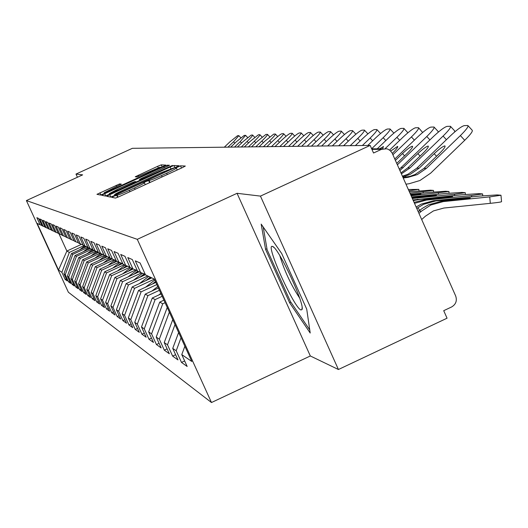 <?xml version="1.0" encoding="UTF-8"?>
<svg xmlns="http://www.w3.org/2000/svg" width="528" height="528" viewBox="0 0 528 528"><rect width="100%" height="100%" fill="white"/><g stroke="black" fill="none" stroke-linecap="round" stroke-linejoin="round"><path stroke-width="0.79" d="M113.962 196.178L111.778 197.333L115.493 198.086L119.361 196.548L182.292 167.673L185.335 166.056L180.497 165.818L175.685 168.01L176.378 168.069C176.207 168.564 172.973 170.273 166.683 173.197L161.502 175.573C154.711 178.642 150.599 180.286 149.153 180.503L145.926 181.513L143.788 182.648L144.388 182.734C144.184 183.249 140.89 184.991 134.521 187.955L129.32 190.337C122.522 193.413 118.45 195.037 117.097 195.215L113.962 196.178M119.665 183.916L96.954 194.317L100.558 195.05L104.155 193.611L165.924 165.106L161.231 164.868L157.641 166.313L135.234 176.768L137.049 176.959L160.182 167.132L152.473 171.178L113.777 188.912L104.148 192.753L121.361 184.153L119.665 183.916L120.107 184.892M237.059 193.307L310.325 355.971L338.422 369.508L260.449 196.106L237.059 193.307L137.287 239.336L26.4 200.574L82.645 174.867L75.986 174.075L132.37 148.315L370.161 145.418L373.54 153.014L381.506 149.332L371.923 149.371M260.449 196.106L370.161 145.418M109.751 194.693L106.702 196.297L110.656 197.102L114.431 195.598L179.045 165.746L173.903 165.495L170.135 167.006L109.751 194.693L110.834 197.076M105.494 196.053L101.719 195.281L104.709 193.717L163.746 166.65L167.422 165.172L169.514 165.277L142.461 177.883L139.504 179.434L140.771 179.579L172.458 165.422L105.494 196.053M137.287 239.336L211.477 402.527L68.369 292.235L26.4 200.574M66.29 278.896L65.142 279.431L67.214 280.909L63.928 273.735L71.445 253.572L86.427 246.668M65.142 279.431L61.895 272.342L58.522 270.026L37.178 223.403L40.135 224.809L36.881 217.694L38.63 218.46L41.923 225.661L43.091 226.215L39.772 218.962L41.593 219.76L44.946 227.099L46.16 227.674L42.781 220.282L44.669 221.113L48.094 228.591L49.355 229.192L45.903 221.654L47.87 222.512L51.361 230.149L52.675 230.769L49.157 223.08L51.203 223.978L54.767 231.766L56.14 232.412L52.549 224.565L54.681 225.502L58.318 233.449L59.743 234.128L56.08 226.116L58.304 227.086L62.014 235.211L63.505 235.917L59.763 227.726L62.086 228.749L65.875 237.046L67.432 237.785L63.604 229.416L66.033 230.479L69.907 238.96L71.537 239.738L67.624 231.178L70.165 232.294L74.131 240.966L75.834 241.778L71.834 233.02L74.488 234.188L78.547 243.065L80.329 243.916L76.237 234.953L79.022 236.174L83.173 245.269L85.041 246.154L80.857 236.98L83.774 238.26L88.031 247.573L89.991 248.51L85.701 239.105L88.77 240.451L93.126 250.001L95.192 250.978L90.796 241.336L94.024 242.755L98.492 252.549L100.663 253.579L96.155 243.685L99.554 245.183L104.141 255.235L106.432 256.324L101.798 246.167L105.389 247.738L110.095 258.067L112.517 259.215L107.758 248.774L111.547 250.437L116.384 261.056L118.945 262.271L114.055 251.539L118.067 253.295L123.037 264.218L125.743 265.498L120.714 254.456L124.964 256.324L130.086 267.564L132.957 268.93L127.776 257.558L132.29 259.538L137.564 271.121L140.613 272.567L135.28 260.845L140.078 262.951L145.51 274.897L154.341 279.094L191.803 361.482L181.771 354.598L184.873 346.236M184.655 360.947L181.5 362.426L187.169 366.465L181.771 354.598M181.5 362.426L176.2 350.777L172.735 348.401L178.629 332.515M175.613 354.717L172.643 356.11L177.976 359.911L172.735 348.401M172.643 356.11L167.501 344.804L164.234 342.566L172.762 319.605M167.099 348.85L164.3 350.156L169.323 353.74L164.234 342.566M164.3 350.156L159.304 339.181L156.222 337.069L167.231 307.441M159.067 343.312L156.427 344.54L161.172 347.926L156.222 337.069M156.427 344.54L151.569 333.874L148.665 331.881L159.72 302.122L163.924 300.161M151.483 338.072L148.988 339.24L153.47 342.434L148.665 331.881M148.988 339.24L144.263 328.858L141.511 326.971L152.269 298.023L161.086 293.924M144.309 333.115L141.946 334.217L146.19 337.24L141.511 326.971M141.946 334.217L137.339 324.113L134.739 322.324L145.213 294.142L158.4 288.017M137.511 328.409L135.274 329.452L139.3 332.323L134.739 322.324M135.274 329.452L130.786 319.612L128.311 317.915L138.521 290.459L155.852 282.421M131.063 323.948L128.938 324.931L132.759 327.657L128.311 317.915M128.938 324.931L124.562 315.341L122.212 313.731L132.165 286.961L151.774 277.873M124.938 319.697L122.912 320.641L126.548 323.228L122.212 313.731M122.912 320.641L118.642 311.282L116.411 309.751L126.119 283.642L145.424 274.699M119.104 315.658L117.183 316.549L120.641 319.018L116.411 309.751M117.183 316.549L113.012 307.415L110.887 305.956L120.364 280.474L139.049 271.828M113.553 311.804L111.725 312.655L115.018 315.005L110.887 305.956M111.725 312.655L107.646 303.739L105.62 302.346L114.88 277.457L133.155 269.003M108.26 308.128L106.511 308.939L109.652 311.183L105.62 302.346M106.511 308.939L102.531 300.227L100.591 298.894L109.639 274.58L127.703 266.224M103.204 304.616L101.534 305.389L104.537 307.534L100.591 298.894M101.534 305.389L97.647 296.868L95.792 295.601L104.636 271.828L122.483 263.578M98.38 301.257L96.782 301.996L99.653 304.042L95.792 295.601M96.782 301.996L92.974 293.667L91.199 292.453L99.858 269.194L116.926 261.307M93.76 298.043L92.228 298.749L94.974 300.709L91.199 292.453M92.228 298.749L88.499 290.598L86.803 289.436L95.278 266.68L111.989 258.964M89.331 294.961L87.872 295.64L90.499 297.521L86.803 289.436M87.872 295.64L84.223 287.661L82.592 286.546L90.889 264.264L107.356 256.661M85.094 292.01L83.688 292.657L86.216 294.459L82.592 286.546M83.688 292.657L80.117 284.843L78.553 283.774L86.678 261.947L102.973 254.437M81.028 289.179L79.682 289.799L82.104 291.529L78.553 283.774M79.682 289.799L76.177 282.137L74.679 281.114L82.645 259.73L98.446 252.443M77.121 286.453L75.827 287.054L78.157 288.71L74.679 281.114M75.827 287.054L72.395 279.543L70.957 278.56L78.764 257.591L94.169 250.496M73.372 283.84L72.131 284.414L74.362 286.011L70.957 278.56M72.131 284.414L68.759 277.048L67.373 276.098L75.035 255.545L90.163 248.569M69.762 281.325L68.567 281.873L70.719 283.411L67.373 276.098M68.567 281.873L65.261 274.652L63.928 273.735M71.445 253.572L72.831 254.331L87.938 247.375M44.84 226.862L43.091 226.215M65.261 274.652L72.831 254.331M75.035 255.545L76.474 256.337L91.918 249.223M47.982 228.347L46.16 227.674M68.759 277.048L76.474 256.337M78.764 257.591L80.263 258.416L95.865 251.229M51.249 229.891L49.355 229.192M72.395 279.543L80.263 258.416M82.645 259.73L84.203 260.588L100.036 253.282M54.648 231.502L52.675 230.769M76.177 282.137L84.203 260.588M86.678 261.947L88.308 262.845L104.465 255.387M58.192 233.178L56.14 232.412M80.117 284.843L88.308 262.845M90.889 264.264L92.585 265.195L109.415 257.426M61.882 234.92L59.743 234.128M84.223 287.661L92.585 265.195M95.278 266.68L97.046 267.65L114.068 259.789M65.736 236.742L63.505 235.917M88.499 290.598L97.046 267.65M99.858 269.194L101.699 270.211L118.919 262.258M69.769 238.649L67.432 237.785M92.974 293.667L101.699 270.211M104.636 271.828L106.57 272.89L124.166 264.752M73.979 240.636L71.537 239.738M97.647 296.868L106.57 272.89M109.639 274.58L111.659 275.689L129.934 267.234M78.388 242.722L75.834 241.778M102.531 300.227L111.659 275.689M114.88 277.457L116.992 278.619L135.722 269.953M83.008 244.906L80.329 243.916M107.646 303.739L116.992 278.619M120.364 280.474L122.582 281.695L141.544 272.91M87.853 247.196L85.041 246.154M113.012 307.415L122.582 281.695M126.119 283.642L128.449 284.922L147.767 275.966M92.948 249.599L89.991 248.51M118.642 311.282L128.449 284.922M132.165 286.961L134.614 288.308L154.367 279.147M98.3 252.127L95.192 250.978M124.562 315.341L134.614 288.308M138.521 290.459L141.095 291.878L156.836 284.572M103.937 254.793L100.663 253.579M130.786 319.612L141.095 291.878M145.213 294.142L147.926 295.634L159.436 290.288M109.883 257.598L106.432 256.324M137.339 324.113L147.926 295.634M152.269 298.023L155.133 299.594L162.175 296.32M116.16 260.561L112.517 259.215M144.263 328.858L155.133 299.594M159.72 302.122L162.743 303.785L165.079 302.702M122.8 263.696L118.945 262.271M151.569 333.874L162.743 303.785M129.835 267.016L125.743 265.498M159.304 339.181L169.356 312.107M137.293 270.534L132.957 268.93M167.501 344.804L175.012 324.562M145.226 274.276L140.613 272.567M176.2 350.777L181.025 337.775M338.422 369.508L447.058 318.199L443.718 310.682L451.612 306.959C455.895 304.392 457.248 300.722 455.671 295.957L392.106 152.981L390.047 150.44L387.697 149.087L386.654 148.777L381.506 149.332M75.986 174.075L77.431 177.25M310.325 355.971L211.477 402.527M58.964 233.759L66.878 251.057L69.326 252.404L83.985 245.652M81.47 244.339L66.878 251.057L58.522 270.026M41.818 225.436L40.135 224.809M61.895 272.342L69.326 252.404M310.207 333.029L306.728 309.151L281.708 253.539L261.182 224.11L265.577 249.381L289.608 302.735L310.207 333.029M115.071 194.825L173.791 167.911L160.954 172.755L124.351 189.539C118.054 192.463 114.781 194.192 114.536 194.72L115.249 195.221M117.341 189.394L109.303 193.624L119.17 189.697L136.118 181.724L134.871 181.573L131.195 183.044L117.341 189.394M290.842 302.155L289.608 302.735M266.957 248.741L265.577 249.381M416.137 207.009L421.324 204.085L433.554 200.719L479.239 196.106L497.072 194.924L500.973 195.235L489.727 196.898L443.263 201.59L430.822 205.022L421.351 211.246L418.961 213.365M416.757 208.408L423.588 204.31L435.871 200.924L470.316 198L440.887 201.379L443.263 201.59M500.98 195.334L501.554 201.637C501.613 201.973 497.871 202.541 490.314 203.333L443.857 208.039L433.442 210.916L425.509 216.13L421.694 219.509M418.143 211.523L422.545 208.237L428.498 204.791L440.887 201.379M436.537 156.275L434.174 153.714C439.21 149.002 442.748 146.401 444.774 145.913L444.979 145.946C445.573 146.718 443.639 149.318 439.177 153.734L423.991 168.373L415.054 174.504L410.342 176.266L403.029 177.52M468.092 125.763L472.177 130.205C472.996 131.201 470.514 134.561 464.726 140.303L460.383 135.59L426.294 168.445L417.325 174.603L408.263 177.296L403.253 178.015M405.992 184.18L409.127 183.731L419.945 180.51L430.657 173.158L464.726 140.303M402.686 176.748L405.59 176.042L405.748 177.19M460.383 135.59C466.178 129.855 468.673 126.496 467.867 125.512L464.244 125.624C461.545 126.331 456.925 129.743 450.384 135.861L416.869 168.148L408.052 174.2L402.442 176.194M434.174 153.714L419.12 168.221L410.263 174.299L405.59 176.042M300.993 309.956L301.957 309.599C305.494 305.441 278.388 247.223 272.567 246.47L272.402 246.418C264.924 243.395 294.261 308.543 300.993 309.956M309.758 329.921L290.44 301.561L267.142 249.83L263.208 227.007M279.84 255.677C284.335 270.739 290.928 284.836 299.6 297.977M413.002 199.954L461.71 194.786L478.922 193.631L482.585 193.921L471.583 195.532L426.466 200.079L414.513 203.346M413.299 200.62L419.509 199.452L452.621 196.561L424.235 199.874L426.466 200.079M414.077 202.376L424.235 199.874M412.348 198.482L454.489 194.245L465.26 192.687L461.815 192.41L445.177 193.538L411.649 196.911M411.814 197.287L436.445 195.294L412.177 198.099M411.14 195.763L448.919 191.519L445.672 191.261L429.574 192.364L410.48 194.278M410.639 194.641L420.935 194.053L410.975 195.4M409.999 193.195L433.475 190.417L430.406 190.172L409.378 191.796M408.923 190.766L418.849 189.374L408.368 189.519M158.737 295.013L160.842 293.383M450.635 126.509L454.621 130.832L454.628 132.007M446.417 139.682L443.084 136.059C448.714 130.489 451.163 127.228 450.43 126.284L447.031 126.39C444.47 127.07 440.015 130.383 433.666 136.316L399.353 169.237M420.083 156.057L417.853 153.641L399.914 170.504M417.853 153.641C422.743 149.068 426.155 146.546 428.076 146.071L428.261 146.104C428.809 146.85 426.908 149.371 422.565 153.668L407.821 167.864L400.976 172.887M443.084 136.059L409.992 167.93L401.399 173.851M434.188 127.215L438.075 131.426L438.2 132.224M429.931 139.913L426.789 136.508C432.274 131.089 434.683 127.921 434.003 127.01L430.808 127.109C428.373 127.769 424.076 130.984 417.912 136.752L394.799 158.987M404.58 155.846L402.481 153.575L395.413 160.38M402.481 153.575C407.233 149.134 410.52 146.685 412.342 146.223L412.513 146.256C413.015 146.975 411.147 149.417 406.923 153.595L396.752 163.383M426.789 136.508L397.386 164.809M418.678 127.882L422.644 132.482M414.388 140.138L411.418 136.93C416.77 131.657 419.133 128.575 418.513 127.697L415.496 127.789C413.18 128.429 409.028 131.551 403.036 137.155L389.585 150.091M390.687 151.028L397.657 146.395C398.119 147.068 396.337 149.398 392.311 153.391M411.418 136.93L392.905 154.737M404.019 128.509L407.9 132.792M399.709 140.362L396.898 137.326C402.118 132.191 404.435 129.195 403.867 128.344L401.023 128.429C398.812 129.05 394.799 132.086 388.971 137.544L377.23 148.83M379.586 148.817L383.467 146.507L382.562 148.797M396.898 137.326L385.183 148.592M390.146 129.109L393.888 133.129M385.816 140.573L383.163 137.702C388.252 132.693 390.535 129.782 390.007 128.957L387.314 129.043C385.209 129.644 381.322 132.601 375.646 137.907L367.798 145.444M383.163 137.702L371.646 148.764M151.985 291.001L157.727 286.539M376.999 129.677L380.556 133.505M372.662 140.778L370.141 138.059C375.111 133.175 377.355 130.337 376.873 129.538L374.319 129.617C372.306 130.205 368.537 133.082 363.013 138.257L355.364 145.596M370.141 138.059L362.38 145.51M154.499 283.048L155.714 282.104M152.361 284.038L155.489 281.609M145.55 287.199L154.77 280.038M360.175 140.976L357.786 138.395C362.637 133.63 364.841 130.865 364.399 130.093L361.977 130.165C360.056 130.733 356.4 133.538 351.014 138.58L343.55 145.741M357.786 138.395L350.216 145.662M147.932 279.655L150.817 277.418M145.9 280.599L150.308 277.174M139.425 283.602L148.691 276.408M348.315 141.167L346.045 138.719C350.783 134.066 352.955 131.366 352.546 130.614L350.249 130.687C348.401 131.241 344.857 133.973 339.603 138.897L332.317 145.88M346.045 138.719L338.659 145.801M141.676 276.434L144.705 274.085M139.742 277.332L144.177 273.887M133.577 280.183L142.501 273.266M337.036 141.352L334.871 139.022C339.511 134.475 341.642 131.842 341.266 131.116L339.082 131.182C337.313 131.723 333.861 134.389 328.733 139.194L321.625 146.012M334.871 139.022L327.657 145.933M135.709 273.372L138.217 271.432M133.868 274.223L137.755 271.207M127.994 276.943L136.594 270.277M326.291 141.537L324.225 139.313C328.766 134.871 330.865 132.297 330.521 131.591L328.436 131.657C326.74 132.178 323.387 134.785 318.377 139.478L311.428 146.131M324.225 139.313L317.183 146.065M130.02 270.448L132.356 268.64M128.258 271.267L131.914 268.435M122.654 273.86L130.515 267.769M316.048 141.709L314.074 139.597C318.523 135.247 320.582 132.733 320.265 132.046L318.285 132.106C316.648 132.614 313.388 135.161 308.491 139.748L301.699 146.249M314.074 139.597L307.197 146.183M124.582 267.67L126.852 265.907M122.899 268.448L126.39 265.742M117.539 270.923L124.997 265.148M306.266 141.88L304.385 139.861C308.735 135.604 310.768 133.142 310.477 132.475L308.583 132.535C307.012 133.036 303.831 135.524 299.053 140.006L292.406 146.368M304.385 139.861L297.653 146.302M119.374 265.016L121.638 263.267M117.77 265.756L121.196 263.102M112.649 268.125L119.803 262.588M296.921 142.045L295.119 140.111C299.389 135.947 301.389 133.538 301.118 132.891L299.31 132.95C297.792 133.432 294.697 135.868 290.017 140.25L283.516 146.474M295.119 140.111L288.539 146.414M114.398 262.482L116.345 260.971M112.86 263.188L116.186 260.614M107.956 265.452L114.886 260.093M287.984 142.204L286.262 140.356C290.44 136.277 292.406 133.921 292.162 133.287L290.433 133.346C288.968 133.815 285.952 136.198 281.371 140.488L275.009 146.579M286.262 140.356L279.82 146.52M109.619 260.053L111.395 258.68M108.148 260.733L111.025 258.509M103.448 262.904L109.996 257.842M279.424 142.355L277.774 140.587C281.873 136.594 283.813 134.284 283.582 133.67L281.926 133.723C280.52 134.185 277.57 136.514 273.088 140.719L266.858 146.678M277.774 140.587L271.465 146.619M105.046 257.73L106.729 256.43M103.633 258.383L106.346 256.285M99.125 260.462L105.224 255.75M271.22 142.507L269.636 140.811C273.662 136.891 275.57 134.633 275.359 134.033L273.775 134.086L265.148 140.936L259.037 146.771M269.636 140.811L263.459 146.718M100.65 255.506L102.34 254.199M99.29 256.133L101.97 254.06M94.967 258.126L100.789 253.625M263.353 142.646L261.835 141.022C265.782 137.181 267.663 134.97 267.472 134.383L265.947 134.429L257.525 141.141L251.533 146.863M261.835 141.022L255.776 146.81M96.426 253.374L98.122 252.061M95.119 253.975L97.766 251.929M90.968 255.889L96.631 251.513M255.796 142.791L254.344 141.227C258.218 137.458 260.066 135.287 259.895 134.719L258.43 134.765L250.199 141.346L244.325 146.949M254.344 141.227L248.404 146.903M92.367 251.328L93.72 250.279M91.113 251.902L93.403 250.133M87.12 253.744L92.631 249.487M248.543 142.923L247.144 141.425C250.945 137.729 252.767 135.597 252.608 135.043L251.203 135.089L243.157 141.537L237.395 147.035M247.144 141.425L241.316 146.989M88.46 249.355L89.72 248.378M87.252 249.916L89.423 248.239M83.411 251.684L88.46 247.784M241.567 143.055L240.214 141.616L245.606 135.353L244.253 135.392L236.386 141.722L230.729 147.121M240.214 141.616L234.505 147.074M84.698 247.467L85.958 246.49M83.536 248.002L85.642 246.378M79.84 249.704L84.665 245.975M234.848 143.187L233.554 141.801L238.861 135.65L237.567 135.689L229.858 141.9L224.314 147.193M233.554 141.801L227.944 147.154M117.982 197.162L117.097 195.215M129.941 191.697L129.32 190.337M135.135 189.308L134.521 187.955M149.615 182.668L148.606 180.444M150.044 182.47L149.153 180.503M162.116 176.933L161.502 175.573M167.297 174.557L166.683 173.197M181.5 168.036L180.497 165.818M117.612 197.32L116.615 195.122M170.834 168.557L170.135 167.006M174.959 167.831L173.903 165.495M173.95 168.293L173.785 167.93M114.873 195.393L114.576 194.733M105.745 196L104.709 193.717M164.3 167.871L163.746 166.65M167.891 166.201L167.422 165.172M139.979 180.457L139.517 179.441M140.963 180.002L140.771 179.579M136.297 182.147L136.112 181.751M138.62 176.398L138.105 175.27M158.261 167.686L157.641 166.313M162.195 167.006L161.231 164.868M100.881 194.977L99.884 192.786M116.648 186.509L116.12 185.341M433.554 200.719L435.871 200.924M418.869 210.969L421.351 211.246M490.314 203.333L489.727 196.898M456.489 199.802L456.403 198.851M417.688 207.722L419.826 210.23M408.263 177.296L405.841 177.177M419.12 168.221L416.869 168.148M426.294 168.445L423.991 168.373M417.331 199.254L419.509 199.452M471.702 196.871L471.583 195.532M439.534 198.337L439.448 197.446M454.608 195.499L454.489 194.245M423.555 196.951L423.476 196.112M438.478 194.212L438.365 193.024M423.238 192.997L423.133 191.875M403.24 167.719L401.122 167.653M409.992 167.93L407.821 167.864M383.064 148.797L371.692 148.856M145.266 184.661L144.408 182.774M177.243 169.99L176.398 168.109M173.963 168.287L173.791 167.917M114.847 195.406L114.536 194.72M139.966 180.457L139.504 179.434M109.646 194.363L109.303 193.624M136.303 182.14L136.118 181.731M104.471 193.459L104.148 192.753M160.479 167.792L160.195 167.165M273.834 247.381L272.567 246.47M302.095 307.666L301.957 309.599M482.592 194.007L482.75 195.769M465.267 192.766L465.419 194.429M448.925 191.591L449.071 193.169M433.475 190.476L433.613 191.981M418.856 189.427L418.988 190.852M364.518 130.218L367.904 133.868M352.658 130.733L355.885 134.218M341.365 131.221L344.454 134.548M330.614 131.69L333.564 134.871M320.351 132.132L323.182 135.175M310.556 132.561L313.269 135.478M301.191 132.97L303.791 135.762M292.228 133.36L294.723 136.039M283.648 133.736L286.044 136.31M275.418 134.092L277.728 136.567M267.524 134.442L269.742 136.818M259.941 134.772L262.079 137.062M252.655 135.089L254.72 137.3M245.652 135.399L247.639 137.524M238.907 135.696L240.827 137.749"/></g></svg>
